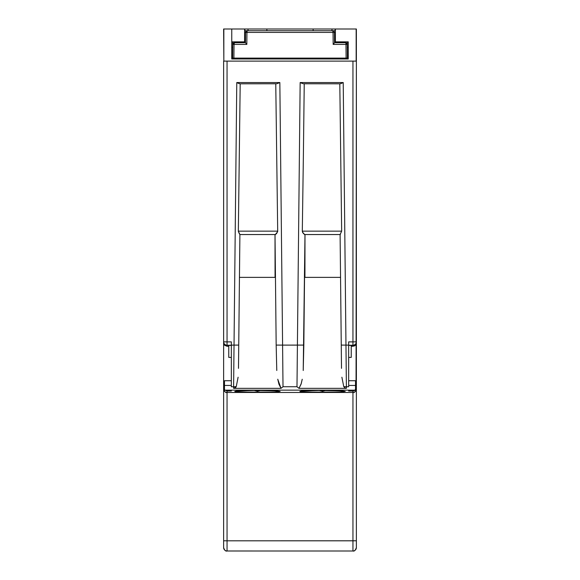 <?xml version="1.0" encoding="UTF-8"?>
<svg xmlns="http://www.w3.org/2000/svg" width="580" height="580" viewBox="0 0 580 580"><rect width="100%" height="100%" fill="white"/><g stroke="black" fill="none" stroke-linecap="round" stroke-linejoin="round"><path stroke-width="0.87" d="M231.333 390.724L231.333 390.151L231.333 391.022L227.048 391.022L227.048 540.814L352.952 540.814L352.952 391.022L348.667 391.022L348.667 390.151L231.333 390.151L348.667 390.151L348.667 390.724M224.482 385.446L224.482 390.159L224.482 385.446L231.333 385.446L224.482 385.446L224.482 380.734L224.482 385.446M348.667 343.142L348.667 386.744L348.667 385.446L355.518 385.446L355.518 390.159L355.518 385.446L348.667 385.446L348.667 386.744L346.39 386.744L346.39 388.339L299.005 388.339L296.989 386.744L283.011 386.744L280.995 388.339L233.61 388.339L233.61 386.744L231.333 386.744L231.333 341.881L227.048 341.881L227.048 61.117L352.952 61.117L352.952 341.881L348.667 341.881L348.667 345.114L345.97 345.114L343.222 82.541L300.157 82.541L297.41 345.114L282.59 345.114L279.843 82.541L236.778 82.541L234.03 345.114L231.333 345.114L231.333 343.142M355.518 385.446L355.518 380.734L355.518 385.446M301.586 391.783L299.86 391.399L303.036 390.898L319.29 390.42L322.545 391.224L325.793 390.42L339.692 390.753L345.231 391.399L338.589 392.102L306.501 392.102L300.295 391.594L299.86 391.399L301.296 391.058L319.29 390.42L342.055 390.898L345.231 391.399L341.41 391.95L322.545 392.392L301.586 391.783M236.495 391.783L234.769 391.399L237.945 390.898L254.207 390.42L257.455 391.224L260.703 390.42L274.601 390.753L280.14 391.399L273.499 392.102L241.411 392.102L235.204 391.594L234.769 391.399L236.205 391.058L254.207 390.42L276.964 390.898L280.14 391.399L276.319 391.95L257.455 392.392L236.495 391.783M346.528 58.116L346.528 58.979L346.528 58.116M233.472 58.116L233.472 58.979L233.472 58.116M356.374 256.933L356.374 285.389M356.374 294.038L356.374 547.484M227.048 551C225.707 551.478 224.561 550.333 223.626 547.571L223.626 540.785L227.048 540.814L223.626 540.785L223.626 382.256L223.626 547.571A3.429 3.422 180 0 0 227.048 550.993L352.952 551L352.952 540.814L352.952 551A3.429 3.422 180 0 0 356.374 547.571L356.374 540.785L227.048 540.814L227.048 551L227.048 392.471L352.952 392.464L227.048 392.471L227.048 391.022L231.333 391.022M356.374 29L356.374 60.69L356.374 29L335.392 29L356.163 29L356.163 61.117L356.374 29L355.373 29M231.333 341.881L227.048 341.881L227.048 345.252L227.048 341.881L223.626 341.83C223.829 343.911 224.968 345.049 227.048 345.252L227.048 346.274L228.767 346.274L227.048 346.274L227.048 345.252L231.333 345.252L227.048 345.252A3.429 3.422 180 0 1 223.626 341.83L223.626 61.117L227.048 61.117L223.626 61.117L223.626 341.83L227.048 341.881L227.048 61.117L356.374 61.117L356.374 387.65L355.518 387.65L356.367 387.65L356.055 388.912L356.374 61.117L352.952 61.117L352.952 341.881L356.374 341.83A3.429 3.422 180 0 1 352.952 345.252L352.952 346.274L351.233 346.274L354.264 346.013L355.373 345.267L356.374 342.845L355.373 345.267L352.952 346.274L352.952 341.881L348.667 341.881M223.626 346.274L223.626 342.845L224.627 345.267L227.048 346.274L224.627 345.267L223.887 344.157L223.626 341.83L223.626 388.962M223.626 29L223.837 60.69L223.626 29M341.663 231.152L339.808 83.81L341.663 231.152L340.105 234.545L341.257 345.093L345.97 345.114L343.222 82.541L300.157 82.541L297.41 345.114L303.833 345.086L304.986 234.545L303.398 233.581L302.303 231.152L341.663 231.152L302.303 231.152L303.355 157.484L302.303 231.152L302.666 232.536L304.71 234.545L340.105 234.545L341.257 345.093L340.105 234.545L341.663 231.152M304.239 83.81L303.355 157.484L304.239 83.81M277.697 231.152L275.761 83.81L277.697 231.152L276.602 233.581L275.29 234.545L277.595 231.877L277.697 231.152L238.337 231.152L277.697 231.152M240.192 83.81L238.337 231.152L240.192 83.81M275.014 234.545L275.514 234.545L275.014 234.545L275.065 277.37L275.261 258.528L276.167 345.086L275.014 234.545L276.167 345.086L282.59 345.114L279.843 82.541L236.778 82.541L234.03 345.114L238.743 345.093L239.895 234.545L238.337 231.152M279.799 82.563L277.023 83.658M302.977 83.658L301.216 83.013M239.895 83.81L236.814 82.563M343.186 82.563L340.083 83.81M356.374 61.117L356.374 60.69M232.638 55.977L231.761 55.977L232.638 55.977M232.71 47.415L231.761 47.415L232.71 47.415M348.239 55.977L347.362 55.977L348.239 55.977M348.239 47.415L347.289 47.415L348.239 47.415M304.739 258.528L304.935 277.37L304.986 234.545L303.224 370.511L303.833 345.086L282.59 345.114L283.011 386.744L296.989 386.744L297.41 345.114L296.989 386.744M351.233 345.412L348.667 345.412L351.233 345.412L351.233 357.411L348.667 357.411L351.233 357.411L351.233 345.412M348.667 345.252L352.952 345.252C355.032 345.049 356.171 343.911 356.374 341.83L352.952 341.881L352.952 345.252L348.667 345.252M239.453 277.37L275.065 277.37L239.453 277.37L239.895 234.545L238.496 368.358L238.743 345.093L231.333 345.114L231.333 386.744L233.61 386.744L234.03 345.114L233.61 386.744A4.712 1.305 0.6 0 0 236.263 386.548L235.212 387.853L233.61 388.339L280.995 388.339L278.937 384.185L277.762 379.226L280.995 388.339L282.975 386.773M238.112 377.232L236.263 386.548L238.112 377.232M276.776 370.489L276.167 345.086L276.776 370.489M341.504 368.358L341.257 345.093L341.504 368.358M340.46 234.291L340.098 234.356L340.46 234.291M297.025 386.773L299.005 388.339L301.245 383.583L302.231 379.255L301.049 384.214L299.005 388.339L346.39 388.339L344.788 387.853L343.737 386.548L341.888 377.225L343.737 386.548A4.712 1.305 -0.6 0 0 346.39 386.744L348.667 386.744L348.667 345.114L345.97 345.114L346.39 386.744L345.97 345.114L341.257 345.093M340.547 277.37L304.935 277.37L340.547 277.37M239.895 234.545L275.29 234.545L239.895 234.545M304.486 234.545L304.986 234.545M325.793 390.42L322.545 391.224L319.29 390.42L325.793 390.42M254.207 390.42L257.455 391.224L260.71 390.42L254.207 390.42M223.626 387.447L224.482 387.65L223.633 387.65L224.699 389.985L227.048 391.022L224.699 389.985L223.626 387.447L223.626 389.042A3.429 3.422 -0 0 0 227.048 392.464A3.429 3.422 180 0 1 223.626 389.042C224.561 391.812 225.707 392.95 227.048 392.471L352.952 392.471A3.429 3.422 0 0 0 356.374 389.042L356.374 387.447M228.767 345.412L231.333 345.412L228.767 345.412L228.767 357.411L231.333 357.411L228.767 357.411L228.767 345.412M283.011 386.744L282.59 345.114L276.167 345.086M235.835 387.28L236.263 386.548A4.712 1.305 -179.4 0 1 233.61 386.744L233.61 388.339L235.835 387.28M346.39 386.744A4.712 1.305 179.4 0 1 343.737 386.548L344.788 387.853L346.39 388.339L346.39 386.744M355.301 389.985L356.055 388.912L354.213 390.724L355.301 389.985M348.667 391.022L354.213 390.724L352.952 391.022L352.952 540.814L356.374 540.785M356.374 389.042A3.429 3.422 180 0 1 352.952 392.464C354.293 392.95 355.438 391.812 356.374 389.049M355.518 382.278L356.374 382.256M238.344 231.398L239.446 233.987M304.71 234.545L340.105 234.545M303.529 83.774L340.01 83.81M239.989 83.81L276.471 83.774M236.778 82.541L238.452 83.375M277.871 83.375L279.843 82.541M300.157 82.541L302.129 83.375M341.548 83.375L343.222 82.541M348.239 58.979L231.761 58.979L231.761 29L223.837 29L231.761 29L231.761 58.979L348.239 58.979L348.239 41.847L348.239 58.979M345.629 58.116L345.622 58.979L345.629 58.116M335.392 41.847L348.239 41.847L335.392 41.847L335.392 29L335.392 41.847M244.608 29L231.761 29L248.037 29L244.832 29L244.854 30.711L244.608 29L244.608 41.847L244.608 29M223.837 61.117L223.837 29L223.837 61.117M234.378 58.979L234.371 58.116L234.378 58.979M335.168 29L248.037 29L248.037 30.711L248.037 29L335.392 29L335.146 30.711L335.168 29M245.238 58.116L245.253 58.979L245.238 58.116M334.747 58.979L334.762 58.116L334.747 58.979M331.963 29L331.963 30.711L331.963 29M313.127 30.711L313.127 29L313.127 30.711M266.873 30.711L266.873 29L266.873 30.711M231.761 41.847L244.608 41.847L231.761 41.847M264.299 58.979L264.306 58.116L264.299 58.979M281.438 58.116L281.445 58.979L281.438 58.116M298.555 58.979L298.562 58.116L298.555 58.979M315.694 58.116L315.701 58.979L315.694 58.116M334.442 32.407L335.392 32.407L334.442 32.407L334.537 42.731L333.166 44.399L333.065 32.407L246.935 32.407L246.833 44.399L234.023 44.399L233.899 58.116L347.384 58.116L347.26 44.399L347.384 58.116L346.101 58.116L345.977 44.399L333.166 44.399L345.977 44.399L346.101 58.116L233.899 58.116L234.023 44.399L246.833 44.399L246.935 32.407L333.065 32.407L333.166 44.399L334.537 42.731L334.442 32.407L333.065 32.407L334.442 32.407A1.711 1.711 0 0 0 332.731 30.711L335.392 30.711L332.731 30.711L333.065 32.407L332.731 30.711L247.268 30.711L332.731 30.711A1.711 1.711 0 0 1 334.442 32.407L333.935 31.211L332.731 30.711M334.537 42.703L345.549 42.703L345.528 41.847L345.535 42.703L334.537 42.703M245.463 42.731L245.557 32.407L244.608 32.407L245.557 32.407L245.463 42.731L246.833 44.399L245.463 42.731M234.465 42.703L234.472 41.847L234.465 42.703L245.463 42.703L234.45 42.703A1.711 0.428 90 0 0 234.023 44.399L232.739 44.399L232.761 41.847L232.616 58.116L233.899 58.116L232.616 58.116L232.739 44.399L234.023 44.399L234.45 42.703L232.739 44.399A1.711 1.711 0 0 1 234.45 42.703L233.247 43.203L232.739 44.399L232.761 41.847L232.739 44.399M347.268 45.305L347.239 41.847L347.26 44.399L345.977 44.399A1.711 0.428 -90 0 0 345.549 42.703A1.711 0.428 90 0 1 345.977 44.399L347.26 44.399A1.711 1.711 0 0 0 345.549 42.703A1.711 1.711 0 0 1 347.26 44.399L346.202 42.833M246.616 30.841L244.608 30.711L247.268 30.711L246.935 32.407L245.557 32.407L246.935 32.407L247.268 30.711L245.557 32.407A1.711 1.711 0 0 1 247.268 30.711L246.065 31.211L245.557 32.407L245.688 31.762M347.26 44.399L347.239 41.847M333.935 31.211L334.312 31.762M232.87 43.754L233.247 43.203M275.399 30.711L277.095 30.711M302.905 30.711L304.601 30.711M300.744 58.116L297.555 58.116M282.445 58.116L279.255 58.116M348.667 390.159L355.518 390.159M231.333 390.159L224.482 390.159M348.667 380.734L355.518 380.734M224.482 380.734L231.333 380.734M352.952 551C354.293 551.478 355.438 550.333 356.374 547.571"/></g></svg>
